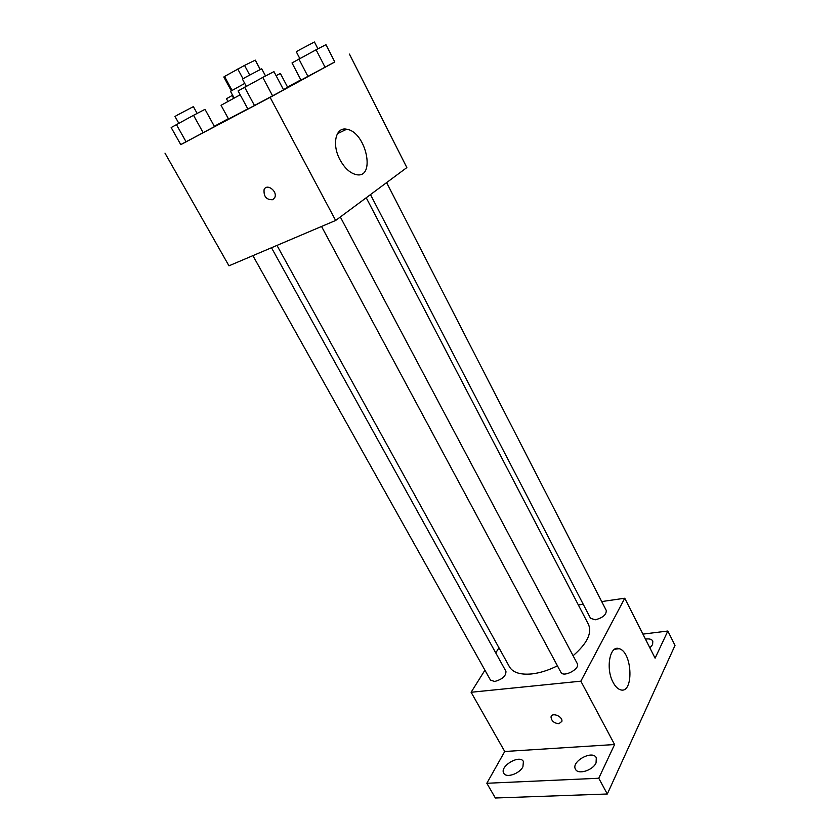 <?xml version="1.0" encoding="UTF-8"?>
<svg xmlns="http://www.w3.org/2000/svg" width="840" height="840" viewBox="0 0 840 840"><rect width="100%" height="100%" fill="white"/><g stroke="black" fill="none" stroke-linecap="round" stroke-linejoin="round"><path stroke-width="1.26" d="M249.69 75.023L244.545 65.404L255.308 60.123L260.253 69.447M232.06 90.373L224.532 76.461L223.818 77.007L231.294 90.814M224.532 76.461L244.545 65.404M242.991 78.75L237.762 69.006M234.15 98.049L230.507 91.329L244.734 83.412M260.201 69.479L255.224 60.123M240.188 94.784L221.056 105.294L228.543 119.007L247.79 108.864M283.469 89.649L287.669 87.308L280.392 73.479L276.077 75.653M300.972 80.094L334.803 61.992L325.952 44.667L316.092 49.78L292.016 62.927L300.972 80.094L325.091 67.284L316.092 49.78M180.737 144.585L270.123 97.377L334.761 61.908M300.877 79.905L287.511 87.003M228.365 118.681L214.337 126.305M180.779 144.638L214.494 126.599L204.992 109.337L193.526 115.311L171.16 127.544L180.779 144.638L203.196 132.741L193.526 115.311M247.884 109.032L283.605 89.912L273.956 71.62L262.784 77.406L238.098 90.909L247.884 109.032L272.622 95.907L262.784 77.406M349.44 54.107L406.854 167.58L335.643 220.469L228.963 265.818L164.987 153.143M335.643 220.469L270.123 97.377M340.011 159.799C331.601 144.491 335.695 126.641 346.679 129.245C366.24 131.786 376.215 179.319 356.129 174.605C350.028 173.124 344.652 168.189 340.011 159.799M272.727 199.721C266.5 199.941 263.613 196.613 264.075 189.735C266.564 182.963 277.778 191.09 274.796 197.516L272.727 199.721C266.5 199.941 263.613 196.613 264.075 189.725C266.564 182.952 277.788 191.09 274.796 197.516L272.727 199.721M557.434 665.826C548.52 670.288 539.942 672.987 531.72 673.932C520.317 674.95 512.894 672.588 509.471 666.845L276.969 245.406M366.23 197.747L588.504 624.466C592.169 633.213 587.024 643.629 573.09 655.715M321.542 226.464L560.921 672.315C563.377 677.891 580.545 668.766 577.279 663.611L340.337 216.983M271.488 247.737L505.943 671.307C506.121 675.969 502.362 679.361 494.666 681.481L490.497 680.127L252.893 255.644M386.62 182.606L606.26 610.449C606.438 614.649 602.826 617.768 595.424 619.773L590.541 618.356L370.471 194.597M498.96 647.787L495.757 652.9M484.932 670.183L471.104 692.265L580.86 681.177L624.76 598.227L601.702 601.577M583.223 604.254L578.34 604.957M598.763 778.25L607.309 794L495.358 798L486.832 783.269L598.763 778.25L614.586 744.524L580.86 681.177M471.104 692.265L504.735 751.496L486.832 783.269M607.309 794L675.014 645.425L667.842 631.029L642.915 634.116M624.76 598.227L655.095 658.192L667.842 631.029M613.169 682.49C605.377 668.63 609.882 644.69 619.216 648.7C632.751 652.102 633.927 695.069 620.12 689.672C617.547 688.748 615.226 686.353 613.169 682.49M504.735 751.496L614.586 744.524M558.894 723.734C554.096 723.208 551.481 720.982 551.029 717.066C551.607 711.9 562.957 716.394 561.876 721.392L558.894 723.734C554.106 723.198 551.481 720.982 551.029 717.066C551.607 711.889 562.968 716.394 561.876 721.381L558.894 723.723M645.456 639.135C649.215 638.516 651.672 639.156 652.817 641.046L652.606 644.563L649.908 647.934M522.921 766.815C519.509 773.829 506.09 778.302 503.769 773.241C499.275 766.374 519.823 754.121 523.404 761.513L522.921 766.815M596.053 762.888C592.883 770.427 578.014 774.995 575.495 769.262C570.738 761.659 592.505 749.626 596.305 757.754L596.053 762.888M254.51 105.599L244.619 87.181M272.622 95.907L283.605 89.912M265.534 75.978L261.713 68.786L246.036 77.028L242.434 79.128L246.278 86.289M307.965 76.461L298.904 59.031M325.091 67.284L334.803 61.992M317.94 48.825L314.433 42L300.027 49.591L296.289 51.744L299.817 58.538M186.123 141.887L176.39 124.53M203.196 132.741L214.494 126.599M197.138 113.421L193.379 106.627L178.007 114.713L174.993 116.477L178.784 123.239M227.923 101.43L226.464 98.742L232.628 95.235M233.667 98.311L232.145 95.498M337.397 133.718L346.679 129.245M614.67 649.236L619.216 648.7"/></g></svg>
